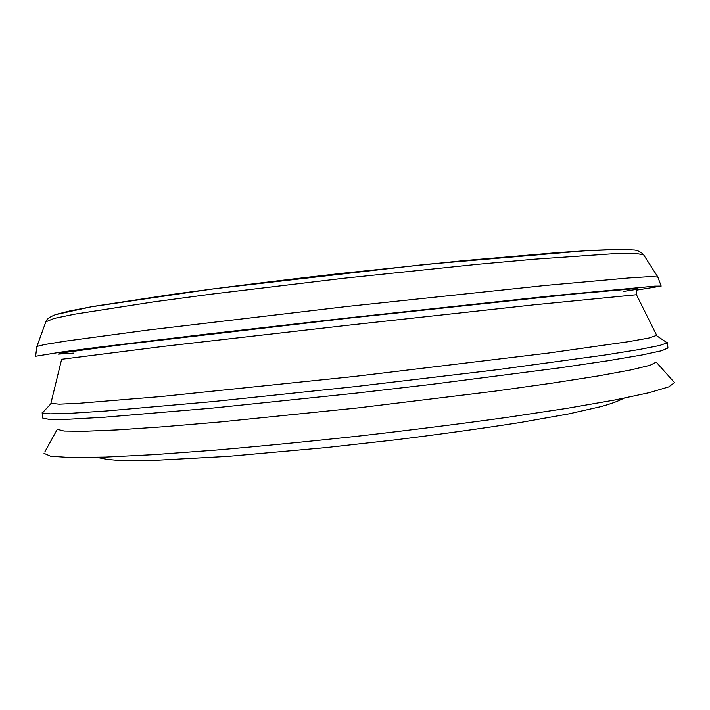 <?xml version="1.0" encoding="UTF-8"?>
<svg xmlns="http://www.w3.org/2000/svg" width="710" height="710" viewBox="0 0 710 710"><rect width="100%" height="100%" fill="white"/><g stroke="black" fill="none" stroke-linecap="round" stroke-linejoin="round"><path stroke-width="1.06" d="M656.697 335.351L648.887 338.022L628.377 341.696L548.28 353.083L354.601 376.433L160.566 396.579L79.937 403.218L59.116 404.176L50.907 403.298M665.891 341.936L667.267 342.85L659.643 345.486L638.858 349.586L604.343 355.115L497.009 369.741L355.737 386.559L214.251 401.461L106.34 410.975L71.461 413.229L50.286 413.832L42.272 412.954L43.399 411.756M667.347 342.611L667.933 347.989L661.773 350.722L642.062 354.973L608.124 360.715L560.279 367.771L430.819 384.465L356.473 393.1L212.521 408.099L103.9 417.267L69.527 419.193L49.363 419.415L42.76 418.11L42.138 412.741M673.462 381.465L656.217 362.127L649.987 365.322L630.799 369.945L598.095 375.954L552.256 383.134L494.888 391.174L358.133 407.886L221.067 421.882L163.344 426.763L117.052 429.914L83.833 431.298L64.095 431.041L57.306 429.31L44.774 451.986M674.5 382.628L668.722 386.888L649.224 392.683L615.268 399.916L567.175 408.312L506.558 417.462C460.799 423.79 412.368 429.896 361.257 435.789C310.11 441.363 261.529 446.137 215.512 450.113L154.381 454.613L105.612 457.08L70.902 457.559L50.605 456.219L44.029 453.344M636.488 294.792L636.586 290.106L661.17 286.086L654.718 286.139L552.345 295.777L348.033 317.885L204.152 334.401L95.912 347.527L61.805 351.983L35.633 356.251L36.813 346.693M631.74 249.814L617.913 249.432L593.729 250.293L559.205 252.458L462.707 260.712L343.019 273.19C280.761 280.246 221.138 287.665 171.456 294.499L93.471 306.4L69.704 310.927L56.303 314.352M656.821 335.599L636.453 294.73L533.742 304.847L348.85 325.144L164.054 346.311L61.637 359.278M623.176 291.482L638.476 289.041L636.772 288.464L573.423 294.064L348.086 318.213L122.99 344.59L59.959 353.163L58.424 354.104L73.875 353.092M643.597 254.775L634.758 253.284L613.795 253.683L533.964 259.221L477.209 264.342L343.596 278.276L210.213 294.295L153.724 301.865L74.648 314.157L54.129 318.408L45.831 321.825M657.904 277.024L649.455 276.66L628.181 278.009L545.679 285.429L346.755 306.507L148.106 330.026L66.012 341.066L44.978 344.465L36.92 346.418L46.026 321.302C46.842 319.003 49.993 316.775 55.486 314.619L91.262 306.809L213.16 288.89L425.095 264.431L584.765 250.799L620.354 249.45L633.356 249.973C636.728 250 640.038 251.446 643.295 254.304L657.735 276.785L661.17 286.086M61.655 359.207L50.845 403.564M51.005 403.706L42.272 412.954M656.697 335.768L667.267 342.85M624.09 398.195C617.629 401.141 616.227 402.144 601.414 406.51L568.63 413.921L520.27 422.503C482.117 428.458 440.36 434.254 395.008 439.889L326.13 447.584L228.274 456.353L153.254 460.435L116.662 460.249L107.414 459.405L96.631 457.355"/></g></svg>
